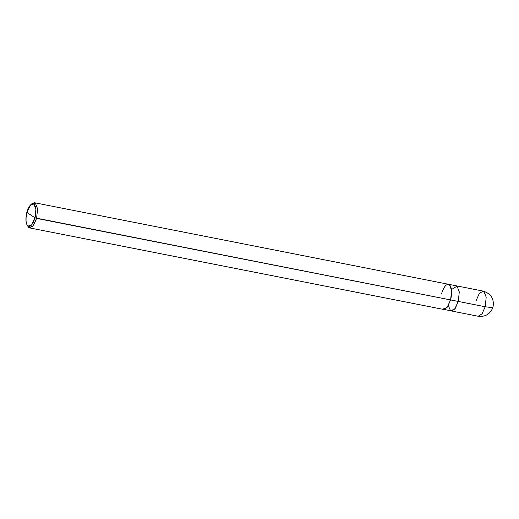 <?xml version="1.0" encoding="UTF-8"?>
<svg xmlns="http://www.w3.org/2000/svg" width="519" height="519" viewBox="0 0 519 519"><rect width="100%" height="100%" fill="white"/><g stroke="black" fill="none" stroke-linecap="round" stroke-linejoin="round"><path stroke-width="0.78" d="M483.144 291.101L456.24 285.8L457.038 286.144L459.283 291.899L458.29 301.448L450.602 299.93L446.963 307.683L442.798 309.097L451.283 310.946L455.169 308.533L458.29 301.448L459.283 291.899L457.038 286.144L456.24 285.8L457.038 286.144L459.283 291.899L458.29 301.448L485.2 306.748L458.29 301.448L455.169 308.533L451.283 310.946L478.194 316.253L482.073 313.833L485.2 306.748L482.073 313.833L478.194 316.253C485.576 317.031 490.526 313.95 493.05 306.995C494.322 298.886 491.019 293.585 483.144 291.101L483.948 291.438L486.193 297.192L485.2 306.748L490.63 307.482L493.05 306.995L490.63 307.482L485.2 306.748L486.193 297.192L483.948 291.438L483.144 291.101L479.264 293.514L476.137 300.605M456.24 285.8L448.552 284.289L449.35 284.626L451.595 290.381L450.602 299.93L35 217.863C32.956 224.325 30.615 227.075 27.968 226.109C25.697 223.741 25.321 219.148 26.839 212.336L35 217.863L35.889 209.267L33.871 204.09L30.965 204.518L26.839 212.336C28.882 205.868 31.224 203.124 33.871 204.09C36.142 206.452 36.518 211.045 35 217.863L26.839 212.336L26.949 224.902L27.968 226.109L31.717 224.837L35 217.863L36.602 218.395L37.595 208.846L35.35 203.091L34.552 202.747L31.529 204.123M448.332 305.691L450.486 310.609L454.65 309.194L458.29 301.448L459.283 291.899L457.038 286.144L451.511 289.544M30.965 204.518L32.126 203.571L35.35 203.091L37.595 208.846L36.602 218.395L450.602 299.93L447.482 307.021L443.596 309.434L447.482 307.021L450.602 299.93C452.296 292.359 451.874 287.26 449.35 284.626C446.411 283.556 443.81 286.605 441.546 293.793M450.602 299.93L458.29 301.448M27.319 225.48L28.798 227.562L29.596 227.899L33.476 225.486L36.602 218.395L32.956 226.148L28.798 227.562L26.949 224.902M448.552 284.289L34.552 202.747M443.596 309.434L29.596 227.899"/></g></svg>

